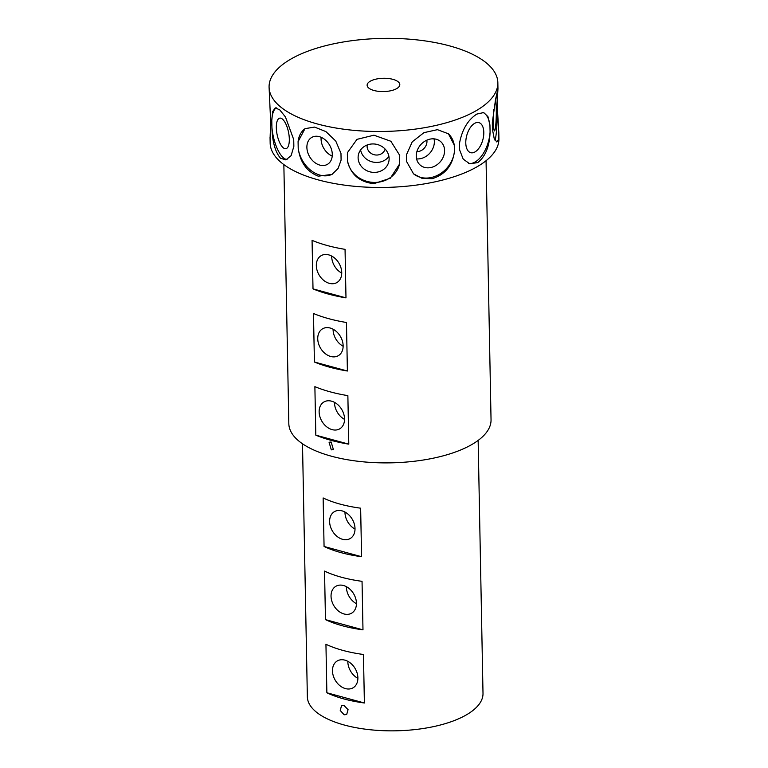 <?xml version="1.0" encoding="UTF-8"?>
<svg xmlns="http://www.w3.org/2000/svg" width="768" height="768" viewBox="0 0 768 768"><rect width="100%" height="100%" fill="white"/><g stroke="black" fill="none" stroke-linecap="round" stroke-linejoin="round"><path stroke-width="1.15" d="M331.152 442.032L333.427 449.635L331.306 449.866L329.069 442.243L331.152 442.032M343.978 705.456L348.067 709.661L346.694 714.499L344.16 714.787L340.234 710.486L341.51 705.706L343.978 705.456M342.586 539.318A15.581 11.539 -120.5 0 0 350.227 538.512A15.581 11.539 -120.5 0 0 354.259 523.824A15.581 11.539 -120.5 0 0 342.038 510.864A15.581 11.539 -120.5 0 0 334.397 511.67A15.581 11.539 -120.5 0 0 330.365 526.358A15.581 11.539 -120.5 0 0 342.586 539.318M344.016 613.958A15.581 11.539 -120.5 0 0 351.658 613.152A15.581 11.539 -120.5 0 0 355.69 598.464A15.581 11.539 -120.5 0 0 343.469 585.504A15.581 11.539 -120.5 0 0 335.837 586.31A15.581 11.539 -120.5 0 0 331.795 600.998A15.581 11.539 -120.5 0 0 344.016 613.958M345.446 688.598A15.581 11.539 -120.5 0 0 353.088 687.792A15.581 11.539 -120.5 0 0 357.13 673.104A15.581 11.539 -120.5 0 0 344.909 660.144A15.581 11.539 -120.5 0 0 337.267 660.95A15.581 11.539 -120.5 0 0 333.226 675.638A15.581 11.539 -120.5 0 0 345.446 688.598M329.299 283.334A15.581 11.539 -120.5 0 0 336.941 282.528A15.581 11.539 -120.5 0 0 340.982 267.84A15.581 11.539 -120.5 0 0 328.752 254.88A15.581 11.539 -120.5 0 0 321.12 255.686A15.581 11.539 -120.5 0 0 317.078 270.374A15.581 11.539 -120.5 0 0 329.299 283.334M330.71 356.477A15.581 11.539 -120.5 0 0 338.342 355.67A15.581 11.539 -120.5 0 0 342.384 340.992A15.581 11.539 -120.5 0 0 330.163 328.022A15.581 11.539 -120.5 0 0 322.522 328.838A15.581 11.539 -120.5 0 0 318.49 343.517A15.581 11.539 -120.5 0 0 330.71 356.477M332.112 429.629A15.581 11.539 -120.5 0 0 339.754 428.822A15.581 11.539 -120.5 0 0 343.786 414.134A15.581 11.539 -120.5 0 0 331.565 401.174A15.581 11.539 -120.5 0 0 323.923 401.981A15.581 11.539 -120.5 0 0 319.891 416.669A15.581 11.539 -120.5 0 0 332.112 429.629M493.632 109.565A15.581 1.44 91.3 0 0 494.496 130.934A15.581 1.44 91.3 0 0 495.11 129.581A15.581 1.44 91.3 0 0 496.31 113.482A15.581 1.44 91.3 0 0 495.427 100.032M495.082 140.467A26.554 2.448 91.3 0 0 495.302 139.613A26.554 2.448 91.3 0 0 497.357 108.029L498.806 132.547L498.355 139.68L496.79 141.965L494.218 138.605L492.451 129.418L492.317 122.688L495.552 99.446L497.962 88.858L497.222 101.299A26.554 2.448 91.3 0 0 496.762 94.022M474.518 123.427A15.581 8.323 105.2 0 0 465.994 139.277A15.581 8.323 105.2 0 0 470.698 152.688A15.581 8.323 105.2 0 0 475.066 151.891A15.581 8.323 105.2 0 0 483.59 136.051A15.581 8.323 105.2 0 0 478.896 122.63A15.581 8.323 105.2 0 0 474.518 123.427M468.71 163.469A26.554 14.189 105.2 0 0 475.258 161.914A26.554 14.189 105.2 0 0 490.08 132.058C489.581 146.294 485.482 156.47 477.763 162.595L469.728 163.805L463.21 159.12L459.648 149.99L459.514 143.27C462.086 129.59 467.856 119.856 476.832 114.086L483.696 112.56L487.949 116.63L489.946 125.328A26.554 14.189 105.2 0 0 482.794 112.387M430.147 139.104A15.581 12.979 131 0 0 417.35 150.24A15.581 12.979 131 0 0 420.192 165.082A15.581 12.979 131 0 0 430.694 167.558A15.581 12.979 131 0 0 443.501 156.413A15.581 12.979 131 0 0 440.65 141.581A15.581 12.979 131 0 0 430.147 139.104M416.592 158.899A15.581 12.979 131 0 0 420.48 158.659A15.581 12.979 131 0 0 434.035 138.864M426.854 140.17A9.197 7.661 -49 0 1 418.762 151.43A9.197 7.661 -49 0 1 416.899 151.603M413.261 173.597A26.554 22.128 131 0 0 430.886 177.59A26.554 22.128 131 0 0 454.387 151.853C452.381 165.782 444.97 174.73 432.173 178.704L422.198 178.435L413.558 173.866L406.589 161.539L406.454 154.81L412.243 141.83L423.936 132.653L437.443 129.667L448.445 133.805L454.262 145.123A26.554 22.128 131 0 0 448.157 133.565M373.344 143.942A15.581 14.16 -167.1 0 0 358.435 154.685A15.581 14.16 -167.1 0 0 373.891 172.397A15.581 14.16 -167.1 0 0 388.8 161.654A15.581 14.16 -167.1 0 0 373.344 143.942M360.605 149.942A15.581 14.16 -167.1 0 0 376.176 162.432A15.581 14.16 -167.1 0 0 388.915 156.432M385.123 149.078A9.197 8.352 12.9 0 1 376.426 155.04A9.197 8.352 12.9 0 1 367.219 144.97M347.75 152.141A26.554 24.134 -167.1 0 0 347.731 152.227A26.554 24.134 -167.1 0 0 347.366 154.224L347.722 152.266L356.986 139.344L373.958 135.197L390.874 141.264L399.734 155.386L399.494 164.15L390.317 178.234L373.795 183.677C359.472 182.035 350.707 174.461 347.501 160.954A26.554 24.134 -167.1 0 0 374.083 182.429A26.554 24.134 -167.1 0 0 399.504 164.112A26.554 24.134 -167.1 0 0 399.523 163.997M319.315 136.656A15.581 11.539 -120.5 0 0 311.674 137.462A15.581 11.539 -120.5 0 0 307.642 152.15A15.581 11.539 -120.5 0 0 319.862 165.11A15.581 11.539 -120.5 0 0 327.504 164.304A15.581 11.539 -120.5 0 0 331.536 149.616A15.581 11.539 -120.5 0 0 319.315 136.656M321.13 137.299A15.581 11.539 -120.5 0 0 332.227 156.106M305.52 128.362A26.554 19.68 -120.5 0 0 298.08 141.667L304.982 128.659L314.563 127.085L325.901 131.597L335.75 141.043L340.973 153.36L341.098 160.09L338.074 168.499L331.958 174.413L318.278 176.179C306.931 171.706 300.24 162.442 298.205 148.397A26.554 19.68 -120.5 0 0 320.054 175.142A26.554 19.68 -120.5 0 0 332.544 174.058M282.547 119.194A15.581 5.837 -101.5 0 0 279.725 118.147A15.581 5.837 -101.5 0 0 276.557 131.107A15.581 5.837 -101.5 0 0 283.094 147.648A15.581 5.837 -101.5 0 0 285.917 148.685A15.581 5.837 -101.5 0 0 289.085 135.725A15.581 5.837 -101.5 0 0 282.547 119.194M276.336 107.856A26.554 9.946 -101.5 0 0 271.786 120.509L272.65 111.542L275.299 107.846L279.773 109.901L285.456 116.976L293.722 139.603L293.856 146.333L291.11 155.674L285.85 159.898L280.502 158.237C275.155 151.853 272.294 141.514 271.92 127.229A26.554 9.946 -101.5 0 0 283.286 157.68A26.554 9.946 -101.5 0 0 287.069 159.514M269.078 87.11A114.403 46.531 178.9 0 1 290.17 59.482A114.403 46.531 178.9 0 1 417.773 39.974A114.403 46.531 178.9 0 1 497.846 82.723A114.403 46.531 178.9 0 1 476.755 110.352A114.403 46.531 178.9 0 1 349.152 129.869A114.403 46.531 178.9 0 1 269.078 87.11L270.778 124.512C270.038 136.147 269.981 139.526 270.576 134.65M497.357 108.029L497.222 101.299M498.806 132.547L498.922 138.701A114.403 46.531 178.9 0 1 477.83 166.33A114.403 46.531 178.9 0 1 350.227 185.846A114.403 46.531 178.9 0 1 270.154 143.098L270.038 136.944M490.08 132.058L489.946 125.328M486.058 160.714L491.04 419.779A101.126 41.126 178.9 0 1 472.397 444.202A101.126 41.126 178.9 0 1 359.606 461.453A101.126 41.126 178.9 0 1 288.826 423.667L283.853 164.592M478.147 440.41L483.005 693.398A87.85 35.731 178.9 0 1 466.819 714.614A87.85 35.731 178.9 0 1 368.832 729.6A87.85 35.731 178.9 0 1 307.354 696.778L302.496 443.779M370.138 81.283A16.339 6.643 -1.1 0 0 367.123 85.229A16.339 6.643 -1.1 0 0 378.566 91.344A16.339 6.643 -1.1 0 0 396.787 88.55A16.339 6.643 -1.1 0 0 399.802 84.605A16.339 6.643 -1.1 0 0 388.368 78.499A16.339 6.643 -1.1 0 0 370.138 81.283M361.574 556.704L360.643 508.186A87.85 35.731 178.9 0 1 323.136 497.962L324.067 546.47A87.85 35.731 -1.1 0 0 361.574 556.704L324.067 546.47M362.986 629.846L362.045 581.328A87.85 35.731 178.9 0 1 324.538 571.104L325.469 619.622A87.85 35.731 -1.1 0 0 362.986 629.846L325.469 619.622M364.387 702.989L363.456 654.48A87.85 35.731 178.9 0 1 325.939 644.256L326.87 692.765A87.85 35.731 -1.1 0 0 364.387 702.989L326.87 692.765M345.984 297.859L345.053 249.35A101.126 41.126 178.9 0 1 312.067 240.355L313.008 288.874A101.126 41.126 -1.1 0 0 345.984 297.859L313.008 288.874M347.395 371.011L346.464 322.493A101.126 41.126 178.9 0 1 313.478 313.498L314.41 362.016A101.126 41.126 -1.1 0 0 347.395 371.011L314.41 362.016M348.797 444.154L347.866 395.635A101.126 41.126 178.9 0 1 314.88 386.65L315.811 435.158A101.126 41.126 -1.1 0 0 348.797 444.154L315.811 435.158M454.387 151.853L454.262 145.123M298.08 141.667L298.205 148.397M271.786 120.509L271.92 127.229M347.366 154.224L347.501 160.954M334.502 402.355A15.581 11.539 -120.5 0 0 344.544 419.386M333.091 329.203A15.581 11.539 -120.5 0 0 343.142 346.243M331.69 256.061A15.581 11.539 -120.5 0 0 341.731 273.101M347.837 661.325A15.581 11.539 -120.5 0 0 357.878 678.355M346.406 586.685A15.581 11.539 -120.5 0 0 356.448 603.715M344.976 512.045A15.581 11.539 -120.5 0 0 355.018 529.085M497.962 88.877L497.846 82.723"/></g></svg>
